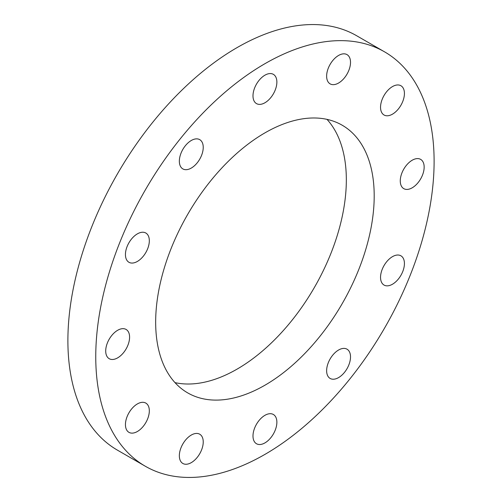 <?xml version="1.0" encoding="UTF-8"?>
<svg xmlns="http://www.w3.org/2000/svg" width="502" height="502" viewBox="0 0 502 502"><rect width="100%" height="100%" fill="white"/><g stroke="black" fill="none" stroke-linecap="round" stroke-linejoin="round"><path stroke-width="0.75" d="M191.293 435.052A16.886 9.751 -60 0 1 199.733 434.217A16.886 9.751 -60 0 1 202.325 447.753A16.886 9.751 -60 0 1 191.293 462.631A16.886 9.751 -60 0 1 182.847 463.471A16.886 9.751 -60 0 1 180.256 449.936A16.886 9.751 -60 0 1 191.293 435.052M137.379 403.928A16.886 9.751 -60 0 1 145.825 403.093A16.886 9.751 -60 0 1 148.416 416.629A16.886 9.751 -60 0 1 137.379 431.507A16.886 9.751 -60 0 1 128.939 432.341A16.886 9.751 -60 0 1 126.347 418.812A16.886 9.751 -60 0 1 137.379 403.928M117.65 330.285A16.886 9.751 -60 0 1 126.096 329.45A16.886 9.751 -60 0 1 128.681 342.985A16.886 9.751 -60 0 1 117.65 357.863A16.886 9.751 -60 0 1 109.204 358.704A16.886 9.751 -60 0 1 106.619 345.169A16.886 9.751 -60 0 1 117.65 330.285M137.379 233.863A16.886 9.751 -60 0 1 145.825 233.022A16.886 9.751 -60 0 1 148.416 246.557A16.886 9.751 -60 0 1 137.379 261.442A16.886 9.751 -60 0 1 128.939 262.276A16.886 9.751 -60 0 1 126.347 248.741A16.886 9.751 -60 0 1 137.379 233.863M191.293 140.485A16.886 9.751 -60 0 1 199.733 139.65A16.886 9.751 -60 0 1 202.325 153.185A16.886 9.751 -60 0 1 191.293 168.063A16.886 9.751 -60 0 1 182.847 168.904A16.886 9.751 -60 0 1 180.256 155.369A16.886 9.751 -60 0 1 191.293 140.485M264.93 75.187A16.886 9.751 -60 0 1 273.377 74.352A16.886 9.751 -60 0 1 275.962 87.881A16.886 9.751 -60 0 1 264.93 102.766A16.886 9.751 -60 0 1 256.491 103.6A16.886 9.751 -60 0 1 253.899 90.071A16.886 9.751 -60 0 1 264.93 75.187M338.574 55.452A16.886 9.751 -60 0 1 347.02 54.618A16.886 9.751 -60 0 1 349.605 68.153A16.886 9.751 -60 0 1 338.574 83.031A16.886 9.751 -60 0 1 330.128 83.872A16.886 9.751 -60 0 1 327.542 70.336A16.886 9.751 -60 0 1 338.574 55.452M392.482 86.582A16.886 9.751 -60 0 1 400.929 85.742A16.886 9.751 -60 0 1 403.514 99.277A16.886 9.751 -60 0 1 392.482 114.161A16.886 9.751 -60 0 1 384.036 114.996A16.886 9.751 -60 0 1 381.451 101.46A16.886 9.751 -60 0 1 392.482 86.582M412.217 160.22A16.886 9.751 -60 0 1 420.657 159.385A16.886 9.751 -60 0 1 423.249 172.92A16.886 9.751 -60 0 1 412.217 187.798A16.886 9.751 -60 0 1 403.771 188.639A16.886 9.751 -60 0 1 401.18 175.104A16.886 9.751 -60 0 1 412.217 160.22M392.482 256.647A16.886 9.751 -60 0 1 400.929 255.813A16.886 9.751 -60 0 1 403.514 269.342A16.886 9.751 -60 0 1 392.482 284.226A16.886 9.751 -60 0 1 384.036 285.061A16.886 9.751 -60 0 1 381.451 271.532A16.886 9.751 -60 0 1 392.482 256.647M338.574 350.019A16.886 9.751 -60 0 1 347.02 349.185A16.886 9.751 -60 0 1 349.605 362.72A16.886 9.751 -60 0 1 338.574 377.598A16.886 9.751 -60 0 1 330.128 378.439A16.886 9.751 -60 0 1 327.542 364.904A16.886 9.751 -60 0 1 338.574 350.019M264.93 415.323A16.886 9.751 -60 0 1 273.377 414.489A16.886 9.751 -60 0 1 275.962 428.018A16.886 9.751 -60 0 1 264.93 442.902A16.886 9.751 -60 0 1 256.491 443.737A16.886 9.751 -60 0 1 253.899 430.208A16.886 9.751 -60 0 1 264.93 415.323M264.93 385.216A154.528 89.218 120 0 0 365.883 249.042A154.528 89.218 120 0 0 342.195 125.218A154.528 89.218 120 0 0 264.93 132.873A154.528 89.218 120 0 0 163.985 269.041A154.528 89.218 120 0 0 187.666 392.871A154.528 89.218 120 0 0 264.93 385.216M175.003 382.631A154.528 89.218 120 0 0 237.069 369.127A154.528 89.218 120 0 0 333.817 245.735A154.528 89.218 120 0 0 326.997 119.369M384.557 51.844L356.69 35.761A239.253 138.132 120 0 0 237.069 47.608A239.253 138.132 120 0 0 80.772 258.436A239.253 138.132 120 0 0 117.443 450.156L145.31 466.239A239.253 138.132 120 0 0 264.93 454.392A239.253 138.132 120 0 0 421.228 243.564A239.253 138.132 120 0 0 384.557 51.844A239.253 138.132 120 0 0 264.93 63.698A239.253 138.132 120 0 0 108.633 274.525A239.253 138.132 120 0 0 145.31 466.239"/></g></svg>
